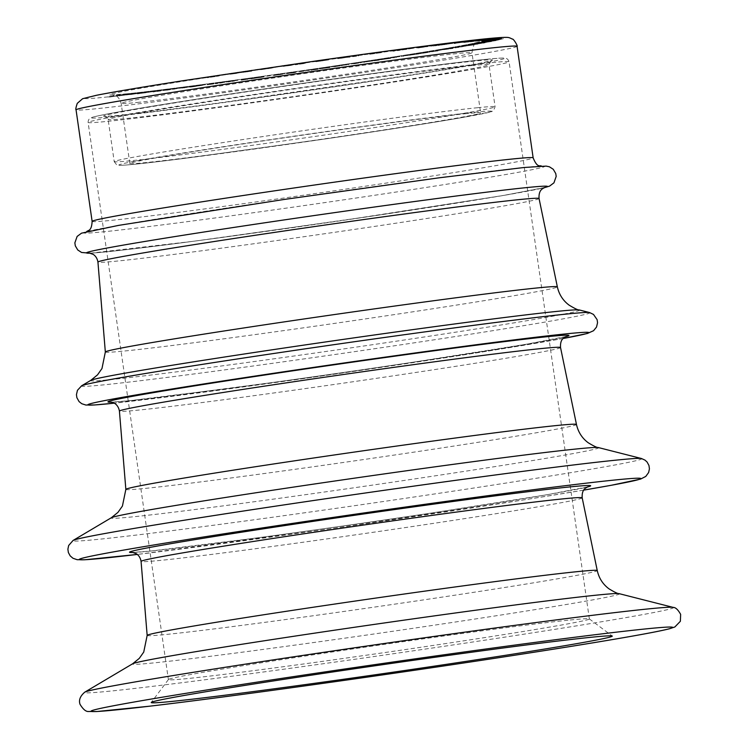 <?xml version="1.0" encoding="UTF-8"?>
<svg xmlns="http://www.w3.org/2000/svg" width="749" height="749" viewBox="0 0 749 749"><rect width="100%" height="100%" fill="white"/><g stroke="black" fill="none" stroke-linecap="round" stroke-linejoin="round"><path stroke-width="0.56" stroke-dasharray="3.75 2.81" d="M246.178 71.211L251.645 70.659L242.067 71.82L242.133 72.325L248.134 71.445L239.586 72.737L251.711 71.164L243.322 72.335L246.739 71.764L241.758 72.41L242.067 71.82L246.178 71.211L246.252 71.707M246.215 71.295L246.29 71.792M246.664 71.258L246.739 71.764M243.322 72.335L243.584 71.735L243.322 72.335M244.736 71.661L244.801 72.157M250.915 70.724L250.99 71.23M251.065 70.706L251.14 71.202M251.645 70.659L251.711 71.164M243.331 71.735L243.406 72.241M243.294 71.745L243.359 72.241M240.223 72.578L239.521 72.232L240.223 72.578M247.488 70.986L247.563 71.483M248.069 70.94L248.134 71.445M247.938 70.968L248.013 71.464M295.293 64.292L305.264 62.56L295.293 64.292L295.368 64.788L305.255 63.375L295.368 64.788M295.349 64.245L295.415 64.751M303.223 63.113L303.289 63.618M299.094 63.628L299.169 64.124M297.035 63.871L296.361 64.414L297.035 63.871M305.264 62.56L305.339 63.056M305.208 62.607L305.274 63.113M305.086 62.626L305.161 63.131M303.551 62.832L303.626 63.328M298.533 64.105L298.467 63.599L298.542 64.105M305.246 62.813L305.32 63.319M305.18 62.869L305.255 63.375M345.28 57.018L342.078 57.42L347.339 56.681L342.153 57.916L345.355 57.523M347.424 56.662L347.414 57.186L347.424 56.662M342.845 57.373L342.153 57.916L342.845 57.373M344.849 57.121L339.821 57.898L344.849 57.121L345.86 57.561L339.896 58.394L344.924 57.617M342.321 57.495L342.396 57.991M345.926 57.018L345.86 57.561L345.926 57.018M339.7 57.935L339.774 58.431L339.7 57.935M346.3 57.42L346.235 56.915L349.371 56.409L349.446 56.905L340.112 58.207L340.046 57.701L337.733 58.179L337.649 58.731L337.574 58.225L347.995 56.727L347.929 57.27L346.3 57.42L349.577 56.868L349.502 56.362L340.046 57.701L339.999 58.235L341.563 58.076L337.808 58.684L347.929 57.27L347.854 56.774L346.235 56.915L346.319 57.411M341.469 57.579L341.544 58.085L341.488 57.579M369.529 53.759L381.793 52.065L370.231 53.628L369.603 54.265L381.868 52.57L369.603 54.265M370.231 53.628L370.306 54.134M375.193 52.954L375.268 53.46M377.412 52.542L377.487 53.039M379.05 52.318L379.116 52.823M376.831 52.739L376.906 53.235M381.793 52.065L381.868 52.57M381.091 52.196L381.157 52.702M376.129 52.87L376.195 53.366M373.91 53.282L373.985 53.788M372.272 53.507L372.347 54.003M374.491 53.095L374.566 53.591M397.401 50.164L413.935 47.636L397.401 50.164L397.466 50.67L414.01 48.142L397.466 50.67M398.44 49.986L398.505 50.483M404.966 49.134L405.04 49.631M403.777 49.191L403.851 49.687L403.777 49.191M413.935 47.636L414.01 48.142M412.652 47.861L412.727 48.357M412.559 47.87L412.633 48.376M411.763 47.955L411.828 48.46M405.883 49.425L406.379 48.713L405.883 49.425M406.866 48.872L406.941 49.378M405.593 49.097L405.668 49.593M438.193 44.977L456.15 42.337L438.193 44.977L438.268 45.474L456.225 42.843L438.268 45.474M439.626 44.743L439.691 45.249M444.663 44.135L444.737 44.64M445.149 43.948L445.224 44.453M445.88 43.779L445.955 44.275M456.15 42.337L456.225 42.843M454.39 42.618L454.465 43.124M454.315 42.627L454.39 43.133M453.997 42.637L454.072 43.142M446.273 43.929L446.348 44.434M444.522 44.21L444.597 44.715M471.046 41.373L464.474 42.468L480.652 40.053L463.996 41.944L469.146 41.326L469.146 41.841M469.08 41.335L480.577 39.557L470.981 40.877M474.154 40.493L474.229 40.998M477.956 39.912L478.031 40.409M474.875 40.24L474.95 40.736M476.551 39.978L476.626 40.483M480.577 39.557L480.652 40.053M473.228 40.689L473.293 41.186M470.26 41.017L470.335 41.513M465.841 41.691L466.103 42.216L465.841 41.691M467.526 41.541L467.591 42.038M469.146 41.326L469.22 41.832M467.123 41.644L467.198 42.141M464.071 42.44L464.399 41.972L464.071 42.44M480.942 40.015L489.93 38.817L480.942 40.015L481.017 40.521L482.628 40.39L477.441 41.167L489.996 39.313L481.017 40.521M482.59 39.772L482.665 40.268M484.21 39.641L484.275 40.137M489.397 38.854L489.462 39.36M489.93 38.817L489.996 39.313M484.743 39.594L484.809 40.1M486.354 39.463L486.429 39.969M484.706 39.716L484.781 40.212M483.086 39.847L483.161 40.343M477.899 40.624L477.974 41.12M477.366 40.661L477.441 41.167M482.553 39.884L482.628 40.39M489.902 39.322L495.023 38.461L489.902 39.322L489.977 39.828L495.098 38.957L489.977 39.828M495.023 38.461L495.098 38.957M488.872 39.369L488.947 39.875M486.419 39.65L497.495 38.096L481.841 40.923L497.57 38.592L486.494 40.156M488.114 39.407L488.189 39.903M488.479 39.388L488.554 39.884M497.121 38.105L497.186 38.611M497.495 38.096L497.57 38.592M490.754 39.229L490.82 39.734M488.535 39.566L488.601 40.062M487.178 39.622L487.253 40.118M481.766 40.418L481.841 40.923M481.373 40.437L481.448 40.942M486.784 39.641L486.859 40.137M501.456 37.946L481.747 40.942L501.596 37.965L481.953 41.457L501.521 38.452M501.596 37.965L501.661 38.471M481.888 40.961L481.953 41.457M481.747 40.942L481.822 41.438M480.381 42.234L498.16 39.547L482.478 41.738L480.381 42.234L480.455 42.73L498.235 40.043L480.455 42.73M482.478 41.738L482.553 42.234M484.331 41.476L484.406 41.981M482.684 41.869L482.749 42.365M488.498 41.055L488.573 41.551M490.043 40.689L490.118 41.186M491.896 40.427L491.971 40.933M490.352 40.792L490.426 41.298M494.649 40.193L494.724 40.689M496.306 39.8L496.381 40.306M498.16 39.547L498.235 40.043M496.063 40.034L496.128 40.54M474.81 43.545L488.46 41.626L470.653 44.753L485.249 42.759L480.306 43.386L481.317 42.627L471.299 44.069L472.75 43.957L472.816 44.463L472.6 43.938L474.81 43.545L474.885 44.041M480.231 42.88L480.306 43.386M484.2 42.347L484.266 42.843M486.71 41.86L486.784 42.356M488.46 41.626L488.526 42.122M485.174 42.253L485.249 42.759M477.506 43.302L477.581 43.798M472.685 43.966L472.759 44.472M470.578 44.257L471.374 44.566L470.653 44.753M465.054 45.773L477.937 44.116L462.629 45.773L478.836 43.423L478.901 43.929M478.836 43.423L466.796 44.987L466.861 45.492M466.796 44.987L464.979 45.277M469.033 44.687L469.108 45.193M468.958 44.706L469.033 45.202M467.02 44.996L467.095 45.502M464.68 45.97L464.857 45.361L464.68 45.97M473.04 43.835L473.19 44.837M477.066 44.172L476.252 43.835L477.066 44.172L476.991 43.667M476.673 43.676L476.738 44.172M476.748 43.657L476.823 44.163M479.014 43.358L479.088 43.854M463.285 46.073L462.629 45.773L463.285 46.073M461.721 46.466L440.73 49.368L461.721 46.466L461.787 46.962L440.805 49.874L461.787 46.962M460.598 46.653L460.663 47.159M440.73 49.368L440.805 49.874M441.844 49.181L441.91 49.687M439.541 49.855L435.356 50.548L440.955 49.677L435.431 51.044L439.616 50.361M440.955 49.677L441.03 50.183M436.77 50.37L436.845 50.866M435.356 50.548L435.431 51.044M423.653 52.524L426.93 52.084L422.548 52.73L422.623 53.226L427.005 52.58L422.942 53.235L422.548 52.73L423.653 52.524L423.719 53.029M426.93 52.084L426.518 52.72L426.93 52.084M421.172 52.898L417.567 53.385L422.024 52.664L421.247 53.394L417.642 53.881L421.247 53.394M422.342 52.683L422.099 53.16L422.342 52.683M417.567 53.385L417.642 53.881L417.567 53.385M423.925 52.87L414.712 54.274L414.646 53.769L420.573 53.001L421.125 53.516L428.643 52.318L424.299 52.917L423.85 52.374L414.674 53.759L414.74 54.256L421.125 53.516L421.06 53.02L428.568 51.821L423.85 52.374L423.925 52.87M424.271 52.411L424.346 52.907M429.561 52.233L428.568 51.821L429.561 52.233M420.573 53.001L421.06 53.02L420.573 53.001M420.535 53.01L420.601 53.516M409.628 54.724L413.785 54.068L407.493 55.445L413.86 54.574L409.703 55.22M413.785 54.068L413.092 54.621L413.785 54.068M407.409 54.949L407.475 55.454L407.409 54.949M418.86 53.413L405.462 55.22L405.49 55.744L405.424 55.239L418.86 53.413L418.934 53.919L405.527 55.726L418.934 53.919M410.536 54.611L410.611 55.117M418.934 53.404L419.009 53.9M420.152 53.263L420.226 53.759M374.481 60.014L390.529 57.898L374.481 60.014L374.556 60.51L390.603 58.394L374.556 60.51M383.497 58.628L383.572 59.124M384.331 58.534L384.406 59.04M377.234 59.63L377.299 60.126M379.837 59.358L379.912 59.854M386.465 58.338L386.531 58.843M387.299 58.253L387.364 58.759M380.67 59.274L380.745 59.77M382.599 59.068L382.664 59.574M389.695 57.982L389.77 58.478M390.529 57.898L390.603 58.394M381.513 59.283L381.587 59.78M362.076 61.895L349.156 63.843L366.551 61.39L353.107 64.011L362.142 62.401M363.995 61.605L364.061 62.111M366.767 61.942L366.551 61.39L366.767 61.942M360.484 62.354L360.559 62.85M354.53 63.253L354.605 63.759M354.951 63.225L355.026 63.721M353.032 63.506L353.107 64.011M349.156 63.843L349.231 64.348M351.075 63.553L351.15 64.058M353.977 63.309L354.043 63.805M358.387 62.654L357.928 63.178L357.863 62.682L358.481 63.141M355.616 62.869L355.691 63.375M357.535 62.579L357.601 63.085M360.381 62.336L360.456 62.841M364.847 61.68L364.389 62.204L364.847 61.68M315.891 69.451L307.287 70.546L318.063 69.273L310.816 70.209L315.891 69.451L317.127 68.683L315.376 68.861L307.212 70.041L307.642 70.537M317.23 69.198L317.127 68.683L317.23 69.198M307.567 70.031L315.825 68.955M310.751 69.713L310.816 70.209M311.125 69.741L311.2 70.237M317.829 68.758L317.904 69.264M317.997 68.777L318.063 69.273M309.234 70.05L309.3 70.556M308.504 69.994L308.579 70.5M314.252 69.151L315.02 69.507L314.252 69.151M313.906 69.105L313.981 69.61M309.215 69.779L309.29 70.275M307.418 70.06L307.483 70.556M307.212 70.041L307.287 70.546M251.308 77.99L241.337 79.703L251.308 77.99L251.374 78.495L241.412 80.199L251.374 78.495M250.906 78.083L250.971 78.579M248.921 78.355L248.996 78.86M245.784 79.048L245.859 79.553M247.769 78.776L247.835 79.272M247.367 78.86L247.432 79.366M241.337 79.703L241.412 80.199M241.74 79.609L241.815 80.115M243.725 79.338L243.79 79.834M246.861 78.645L246.927 79.141M244.876 78.917L244.951 79.422M245.279 78.832L245.354 79.328M222.313 82.278L219.513 82.708L222.313 82.278L222.387 82.783L219.588 83.205L222.387 82.783M221.535 82.427L221.601 82.933M219.513 82.708L219.588 83.205M220.3 82.559L220.375 83.055M228.791 81.098L215.553 83.158L228.791 81.098L228.866 81.604L215.628 83.663L228.866 81.604M224.326 81.959L224.4 82.465M222.444 82.221L222.519 82.718M225.786 81.575L225.852 82.081M217.435 82.905L217.51 83.401M215.553 83.158L215.628 83.663M220.758 82.212L220.833 82.708M226.423 81.454L226.488 81.95M226.91 81.36L226.984 81.856M183.992 87.09L165.126 89.917L183.992 87.09L184.057 87.586L165.201 90.423L184.057 87.586M174.245 88.738L174.32 89.243M172.663 88.944L172.738 89.449M180.378 87.633L180.453 88.139M167.533 89.608L167.607 90.105M165.126 89.917L165.201 90.423M174.873 88.27L174.948 88.766M176.455 88.064L176.521 88.56M168.048 89.487L168.122 89.992M182.091 87.333L182.157 87.839M155.764 91.06L167.804 89.243L155.764 91.06L155.839 91.556L168.019 89.74L167.804 89.243L167.879 89.74L166.119 90.095L155.839 91.556M160.773 90.404L160.848 90.901M164.003 89.693L164.078 90.189M160.866 90.938L153.021 91.968L169.77 88.944L170.051 89.449L169.77 88.944L160.792 90.442M152.946 91.462L153.021 91.968M163.647 89.693L163.722 90.189M143.799 92.305L138.481 92.998L143.799 92.305L143.874 92.801L138.546 93.503L143.874 92.801M142.282 92.548L142.347 93.045M138.481 92.998L138.546 93.503M139.997 92.754L140.072 93.26M131.936 93.859L131.384 94.411L132.011 94.355L140.119 93.119L140.044 92.614L131.936 93.859L139.426 92.67L139.501 93.176L132.011 94.355M130.598 94.58L140.915 92.951L130.598 94.58L129.474 94.168L140.84 92.445L132.545 93.634L130.523 94.084L130.598 94.58M141.973 92.857L140.84 92.445L141.973 92.857M126.815 94.037L108.315 96.677L126.815 94.037L126.881 94.543L109.335 97.08L126.881 94.543M125.111 94.299L125.186 94.805M121.937 94.636L122.012 95.132M109.26 96.584L109.335 97.08M108.315 96.677L108.39 97.183M122.696 94.468L122.77 94.973M120.57 95.151L120.636 95.647L129.09 94.374L129.025 93.868L120.57 95.151L128.575 93.906L128.65 94.402L120.636 95.647M119.128 95.881L130.157 94.168L119.128 95.881L118.305 95.441L130.092 93.672L119.054 95.385L119.128 95.881M130.925 94.112L130.092 93.672L130.925 94.112M128.762 94.196L134.698 93.166L123.482 94.88L128.762 94.196L128.107 94.786L134.773 93.672L128.828 94.702M126.984 94.477L127.058 94.973M126.16 95.02L126.487 94.533L126.16 95.02M124.577 94.749L124.652 95.254M123.482 94.88L123.557 95.376M133.603 93.288L133.678 93.794M134.698 93.166L134.773 93.672M127.517 94.29L128.107 94.786L127.517 94.29M128.706 94.205L128.772 94.711M157.552 90.451L137.292 93.391L157.552 90.451L157.618 90.947L137.357 93.897L157.618 90.947M148.143 91.837L148.218 92.333M145.606 92.38L145.68 92.876M144.07 92.567L144.145 93.063M146.139 92.127L146.214 92.633M138.921 93.194L138.986 93.7M137.292 93.391L137.357 93.897M146.551 92.024L146.626 92.53M149.126 91.481L149.191 91.977M150.661 91.294L150.727 91.79M148.555 91.734L148.63 92.239M155.914 90.648L155.989 91.153M183.093 87.38L187.596 86.79L183.093 87.38L183.159 87.876L187.662 87.287L183.159 87.876M184.151 87.39L184.217 87.886M187.596 86.79L187.662 87.287M191.866 86.191L181.389 87.614L191.866 86.191L191.941 86.687L181.455 88.11L191.941 86.687M190.911 86.35L190.986 86.856M189.319 86.566L189.394 87.062M184.479 87.399L184.554 87.905M182.831 87.614L182.906 88.12M181.389 87.614L181.455 88.11M182.634 87.399L182.7 87.895M188.542 86.622L188.617 87.127M191.575 86.098L191.65 86.594M193.298 85.873L193.373 86.369M190.274 86.397L190.34 86.893M199.159 85.274L192.109 86.322L199.159 85.274M199.234 85.779L192.184 86.818L199.234 85.779M192.072 86.341L192.184 86.818L192.072 86.341M201.135 84.89L201.163 85.414L201.135 84.89M192.54 86.856L201.125 85.526C203.962 85.021 203.868 84.974 200.826 85.377L192.231 86.706C189.375 87.212 189.478 87.259 192.54 86.856C189.478 87.259 189.375 87.212 192.231 86.706L192.156 86.201C189.3 86.715 189.403 86.762 192.465 86.35L201.05 85.021C203.897 84.515 203.794 84.468 200.76 84.871L192.156 86.201C189.3 86.715 189.403 86.762 192.465 86.35L192.54 86.856M201.125 85.526C203.962 85.021 203.868 84.974 200.826 85.377L200.76 84.871C203.794 84.468 203.897 84.515 201.05 85.021L201.125 85.526M212.07 83.729L212.922 84.085L210.141 84.412L214.055 83.841L207.286 84.787L208.522 84.618L207.763 84.787L208.288 84.15L212.922 84.085M212.847 83.588L207.211 84.281L212.145 84.234M208.456 84.122L208.522 84.618M207.211 84.281L207.286 84.787M207.913 84.15L207.988 84.656M209.158 83.991L209.224 84.487M213.493 83.176L213.568 83.682M215.328 82.933L215.403 83.429M210.993 83.738L211.068 84.244M213.98 83.336L214.055 83.841M213.278 83.467L213.353 83.963M210.235 83.879L210.31 84.375M209.692 84.506L210.066 83.907L209.692 84.506M212.753 83.598L212.828 84.094M218.184 82.839L215.394 83.27L218.184 82.839L218.259 83.345L215.459 83.766L218.259 83.345M217.407 82.989L217.482 83.495M215.394 83.27L215.459 83.766M216.171 83.12L216.246 83.616M234.446 80.527L227.705 81.501L234.446 80.527L234.512 81.032L227.771 82.006L234.512 81.032M233.763 80.667L233.838 81.164M230.196 81.117L230.271 81.622M229.625 81.238L229.7 81.735M227.705 81.501L227.771 82.006M231.572 80.723L231.638 81.22M233.491 80.461L233.557 80.958M230.748 81.014L230.814 81.51M234.343 80.546L234.418 81.042M253.312 77.999L261.364 76.641L253.312 77.999L253.377 78.495L262.674 77.072L253.377 78.495M259.248 77.147L259.323 77.643M255.606 77.428L255.681 77.924M261.364 76.641L261.429 77.147M262.787 76.51L262.674 77.072L262.787 76.51M260.409 77.522L265.043 76.698L264.968 76.201L262.824 76.407L262.899 76.904L250.943 78.879L262.899 76.904M262.824 76.407L250.868 78.373L260.343 77.025M250.868 78.373L250.943 78.879M253.864 77.634L253.93 78.139M275.332 74.75L280.706 73.992L275.332 74.75L275.398 75.256L280.781 74.488L275.398 75.256M280.201 74.179L280.276 74.685M280.706 73.992L280.781 74.488M284.807 73.374L273.6 75.012L284.807 73.374L284.882 73.87L273.675 75.509L284.882 73.87M284.667 73.421L284.742 73.926M282.766 73.692L282.841 74.198M282.055 73.964L282.13 74.469M280.089 74.245L280.163 74.75M273.6 75.012L273.675 75.509M273.788 74.937L273.853 75.443M280.847 73.936L280.912 74.432M281.287 73.767L281.362 74.263M283.347 73.468L283.422 73.973M282.907 73.636L282.972 74.142M289.975 72.569L294.825 71.923L288.786 72.84L288.852 73.336L294.9 72.419L288.852 73.336L288.758 72.822L289.975 72.569L290.05 73.065M293.692 72.138L293.758 72.644M288.758 72.822L288.833 73.327M294.825 71.923L294.9 72.419L294.825 71.923M295.265 72.456L286.652 73.645L295.499 72.55L288.824 73.374L295.265 72.456L295.2 71.951L297.007 71.614L295.574 71.735L288.449 72.756L288.524 73.262M288.449 72.756L295.2 71.951M288.758 72.878L288.824 73.374M295.378 72.016L295.443 72.522M295.462 72.007L295.537 72.503M295.434 72.054L295.499 72.55M305.077 70.462L299.01 71.333L305.152 70.49L299.085 71.838L305.152 70.958M305.152 70.49L305.218 70.986M299.085 71.361L299.151 71.867M299.01 71.333L299.085 71.838M322.042 68.019L327.603 67.148L321.92 68.524L327.678 67.644L322.117 68.515M326.948 67.298L327.678 67.644L326.948 67.298M321.855 68.019L322.416 68.365L321.855 68.019M328.745 67.579L319.851 68.842L330.122 67.504L322.342 68.515L328.745 67.579L329.775 66.83L327.678 67.054L320.638 68.093L319.851 68.842L319.776 68.337L329.738 67.007L329.719 67.522M329.944 67.335L329.775 66.83L329.944 67.335M329.644 67.026L322.276 68.009L328.671 67.073M322.276 68.009L322.342 68.515M329.738 67.007L329.803 67.513M330.047 67.007L330.122 67.504M320.638 68.093L319.776 68.337L320.638 68.093M344.456 64.545L331.17 66.521L348.238 64.142L333.998 66.858L344.521 65.051M346.422 64.255L346.497 64.751M348.107 64.742L348.238 64.142L348.107 64.742M341.759 65.154L341.834 65.659M335.599 66.081L335.664 66.577M335.898 66.062L335.973 66.558M333.923 66.352L333.998 66.858M331.17 66.521L331.245 67.026M333.146 66.23L333.211 66.727M335.206 66.109L335.271 66.605M339.681 65.453L339.475 65.94L339.681 65.453M337.808 65.538L337.883 66.034M339.784 65.238L339.859 65.743M341.797 65.126L341.872 65.622M346.319 64.461L346.122 64.948L346.319 64.461M378.957 59.686L363.639 61.587L378.957 59.686L379.031 60.182L363.705 62.092L379.031 60.182M377.262 59.939L377.327 60.444M363.639 61.587L363.705 62.092M365.315 61.334L365.381 61.83M395.5 56.765L403.533 55.875L385.641 58.806L395.575 57.261M403.533 55.875L403.608 56.381M401.81 56.147L401.885 56.643M395.453 56.849L395.528 57.345M396.221 57.008L396.296 57.514M393.609 57.42L393.674 57.916M385.566 58.3L385.641 58.806M387.289 58.038L387.364 58.534M394.217 57.27L394.292 57.776M393.431 57.083L393.506 57.589M429.055 51.409L438.043 50.38L429.055 51.409L429.121 51.915L423.438 52.833L438.109 50.885L429.121 51.915M430.179 51.269L430.254 51.775M428.11 51.606L428.185 52.112M438.043 50.38L438.109 50.885M436.826 50.576L436.901 51.082M432.885 51.157L432.959 51.662M431.873 51.288L431.948 51.784M433.989 50.941L434.064 51.438M426.612 51.85L426.677 52.355M424.496 52.196L424.561 52.692M423.372 52.336L423.438 52.833M442.537 49.181L452.902 47.927L442.537 49.181L442.603 49.677L437.519 50.529L452.976 48.432L442.603 49.677M443.783 49.022L443.848 49.518M441.929 49.331L442.004 49.827M452.902 47.927L452.976 48.432M451.825 48.114L451.9 48.61M447.968 48.685L448.042 49.191M446.853 48.825L446.928 49.331M448.745 48.516L448.82 49.013M440.581 49.556L440.655 50.052M438.689 49.865L438.764 50.37M437.444 50.024L437.519 50.529M473.115 44.472L457.489 46.616L473.115 44.472L473.19 44.968L451.432 48.179L473.19 44.968M471.973 44.668L472.039 45.165M458.959 46.447L459.034 46.953M468.443 45.277L468.518 45.783M467.254 45.483L467.329 45.989M454.381 47.253L454.456 47.749M463.734 46.101L463.809 46.597M462.526 46.307L462.601 46.812M451.357 47.674L451.432 48.179M452.658 47.449L452.733 47.955M465.522 45.689L465.597 46.195M456.178 46.841L456.253 47.337M457.489 46.616L457.564 47.112M484.434 42.431L463.444 45.399L484.434 42.431L484.509 42.927L462.751 46.045L484.509 42.927M483.657 42.571L483.723 43.077M462.676 45.539L462.751 46.045M463.444 45.399L463.519 45.895M484.472 41.935L477.3 42.983L484.472 41.935M484.537 42.44L477.375 43.489L484.537 42.44M489.846 41.766L488.938 41.335L489.78 41.27M478.19 42.908L477.375 43.489L478.19 42.908M491.541 41.541L491.756 40.961L475.325 43.292L475.4 43.788L481.991 42.955L491.541 41.541L475.69 43.723L475.615 43.217L491.466 41.036L491.541 41.541M495.997 40.109L474.342 43.273L495.997 40.109L496.063 40.615L474.417 43.779L496.063 40.615M495.51 40.212L495.585 40.718M474.342 43.273L474.417 43.779M474.819 43.17L474.894 43.676M497.214 39.566L490.885 40.465L497.289 39.463L497.289 40.072L490.96 40.961L497.289 40.072M497.289 39.463L497.542 39.997L497.289 39.463M490.885 40.465L490.96 40.961M492.552 40.128L492.627 40.633M499.012 39.706L482.936 42.141L498.797 39.894L499.386 39.734L498.937 39.201L482.862 41.635L498.937 39.201L499.012 39.706M498.731 39.397L498.797 39.894M482.862 41.635L482.936 42.141M483.18 41.551L483.245 42.047M489.088 40.718L489.163 41.214M498.89 39.07L486.578 40.83L498.366 39.032L498.956 39.575L486.644 41.326L498.956 39.575M498.366 39.032L499.077 39.519L498.366 39.032M486.578 40.83L486.644 41.326M488.095 40.493L488.17 40.989M486.56 40.689L500.838 38.761L484.65 41.654L500.641 39.369L500.079 39.266L500.838 38.761L500.004 38.77L486.56 40.689L486.635 41.186M500.566 38.873L500.641 39.369M484.575 41.148L484.65 41.654M485.492 40.455L501.643 38.396L485.492 40.455L485.586 40.998L499.48 39.182L485.661 41.176L501.718 38.901L485.567 40.961M501.53 38.143L501.605 38.648M501.558 38.199L501.624 38.705M492.655 39.557L492.73 40.062M501.624 38.349L501.69 38.845M501.643 38.396L501.718 38.901M499.405 38.686L499.48 39.182M499.321 38.508L499.396 39.004M485.511 40.502L485.586 40.998M483.33 40.362L500.266 37.984L483.33 40.362L484.678 40.867L499.911 38.63L483.405 40.858M485.174 40.09L485.249 40.586M486.185 40.1L486.26 40.596M489.762 39.491L489.837 39.987M492.205 39.088L492.28 39.585M499.911 38.63L500.266 37.984L499.911 38.63M497.636 38.957L497.561 38.461L497.645 38.957M486.859 40.034L486.925 40.54M484.603 40.371L484.678 40.867M467.619 41.616L485.567 39.079L467.619 41.616L467.694 42.113L471.655 41.719L485.642 39.585L467.694 42.113M469.323 41.354L469.398 41.86M472.479 41.045L472.544 41.541M474.594 40.633L474.66 41.129M476.242 40.334L476.317 40.83M485.642 39.585L484.809 39.107L485.642 39.585M483.47 39.397L483.545 39.903M483.685 39.847L483.611 39.351M473.658 40.905L473.733 41.41M471.58 41.223L471.655 41.719M455.551 42.712L465.504 41.317L455.551 42.712L455.617 43.208L458.622 42.862L454.091 43.573L465.578 41.813L455.617 43.208M456.984 42.478L457.059 42.983M459.989 42.141L460.055 42.637M464.52 41.429L464.586 41.925M465.504 41.317L465.578 41.813M460.981 42.028L461.047 42.524M463.977 41.682L464.052 42.187M462.536 41.907L462.61 42.412M459.54 42.253L459.605 42.749M455.008 42.965L455.083 43.461M454.016 43.077L454.091 43.573M458.547 42.365L458.622 42.862M440.927 44.416L434.317 45.408L440.927 44.416L441.002 44.921L434.392 45.914L441.002 44.921M437.791 44.8L437.865 45.296M436.358 45.127L436.433 45.633M434.317 45.408L435.085 45.717L434.317 45.408M437.819 45.268L445.795 44.154L445.842 43.611L440.955 44.228L441.095 44.725L442.79 44.5L442.125 44.734L431.677 45.745L431.752 46.251L431.686 45.745L436.545 45.146L436.611 45.642M441.021 44.219L437.744 44.762M442.05 44.238L442.79 44.5L442.05 44.238M440.955 44.228L441.095 44.725M442.462 43.985L442.528 44.491L441.03 44.734M436.545 45.146L445.73 43.648L445.795 44.154L442.528 44.491M417.399 47.412L428.175 45.998L417.399 47.412L417.474 47.917L421.612 47.384L418.101 47.973L428.241 46.494L417.474 47.917M418.513 47.224L418.588 47.73M422.661 46.7L422.736 47.196M426.172 46.11L426.247 46.616M427.539 45.942L427.613 46.438M424.028 46.522L424.103 47.028M428.175 45.998L428.241 46.494M427.052 46.185L427.127 46.681M422.913 46.71L422.979 47.215M419.403 47.299L419.468 47.805M418.026 47.477L418.101 47.973M421.547 46.887L421.612 47.384M393.777 50.333L403.777 48.957L393.777 50.333L392.953 51.26L403.851 49.453L393.852 50.838M394.995 50.117L395.069 50.623M403.777 48.957L403.851 49.453M402.822 49.125L402.896 49.621M395.678 50.071L395.753 50.567M394.854 50.501L394.92 51.007M392.879 50.763L392.953 51.26M348.463 56.784L362.273 54.565L348.463 56.784L348.538 57.28L357.956 55.988L348.538 57.28M349.034 56.662L349.109 57.167M356.533 55.632L356.608 56.128M353.771 55.922L353.837 56.428M352.564 56.035L352.639 56.54L352.564 56.035M362.273 54.565L362.338 55.061M361.57 54.705L361.645 55.201M361.458 54.724L361.533 55.22M360.241 54.864L360.316 55.37M354.633 56.231L354.792 55.66L354.633 56.231M358.574 55.342L358.649 55.838M357.882 55.482L357.956 55.988M315.741 61.24L328.521 59.405L315.984 61.175L315.816 61.746L328.596 59.901L315.816 61.746M315.984 61.175L316.05 61.68M321.358 60.416L321.433 60.912M322.107 60.201L322.182 60.706M323.886 59.948L323.952 60.454M323.137 60.163L323.212 60.669M328.521 59.405L328.596 59.901M328.287 59.471L328.352 59.976M322.903 60.229L322.978 60.735M322.164 60.444L322.229 60.95M320.385 60.697L320.45 61.193M321.124 60.482L321.199 60.987M285.107 65.594L291.024 64.695L285.107 65.594L285.182 66.099L291.099 65.191L285.182 66.099M286.015 65.36L286.09 65.865M291.689 65.191L282.953 66.408L292.279 65.238L285.247 66.118L291.689 65.191L291.614 64.686L293.205 64.377L291.558 64.536L291.633 65.041M293.215 64.386L293.28 64.882L293.215 64.386M291.558 64.536L282.879 65.912L291.614 64.686M285.182 65.622L285.247 66.118M292.026 64.723L292.101 65.219M292.138 64.704L292.204 65.21M292.204 64.732L292.279 65.238M282.944 66.399L282.879 65.912L282.944 66.399M260.324 69.264L272.589 67.429L260.072 69.273L260.39 69.769L272.917 67.925L260.39 69.769M260.072 69.273L260.137 69.769M265.446 68.477L265.521 68.983M264.659 68.487L264.725 68.992M266.429 68.225L266.504 68.73M267.215 68.215L267.29 68.721M272.589 67.429L272.664 67.934M272.842 67.429L272.917 67.925M267.468 68.215L267.543 68.721M268.254 68.206L268.329 68.711M266.485 68.468L266.56 68.974M265.698 68.477L265.764 68.983M230.14 73.73L236.731 72.84L230.14 73.73M230.215 74.235L236.806 73.346L230.215 74.235M230.383 74.039L237.882 73.084L228.071 74.048L237.808 72.578L230.317 73.533M227.2 74.582L228.071 74.048L227.2 74.582M238.828 73.037L237.808 72.578L238.828 73.037M207.66 77.194L218.455 75.509L206.939 77.269L207.735 77.69L219.251 75.93L207.735 77.69M206.939 77.269L207.014 77.765M211.883 76.51L211.958 77.007M209.626 76.735L209.701 77.241M211.255 76.492L211.33 76.988M213.512 76.258L213.587 76.763M218.455 75.509L218.53 76.005M219.176 75.434L219.251 75.93M214.233 76.192L214.308 76.688M216.489 75.958L216.564 76.464M214.86 76.211L214.935 76.707M212.604 76.435L212.679 76.941M570.167 620.003A212.66 4.082 -8.2 0 1 589.313 618.88A212.66 4.082 -8.2 0 1 589.36 618.946A212.66 4.082 -8.2 0 1 424.103 646.79A212.66 4.082 -8.2 0 1 187.587 678.557A212.66 4.082 -8.2 0 1 168.394 679.615A212.66 4.082 -8.2 0 1 168.422 679.53A212.66 4.082 -8.2 0 1 335.618 651.471A212.66 4.082 -8.2 0 1 570.167 620.003M464.633 113.801A177.213 3.399 -8.2 0 1 480.633 112.921A177.213 3.399 -8.2 0 1 305.714 141.561A177.213 3.399 -8.2 0 1 129.82 163.469A177.213 3.399 -8.2 0 1 267.533 140.269A177.213 3.399 -8.2 0 1 464.633 113.801M243.828 71.548L243.893 72.054M245.522 71.398L245.597 71.895M245.784 71.389L245.859 71.895M247.31 71.295L247.385 71.792M247.657 71.277L247.722 71.782M243.453 71.876L243.528 72.372M243.191 71.604L243.266 72.11M296.286 63.908L296.361 64.414M301.192 63.122L301.257 63.628M301.295 63.141L301.37 63.646M299.31 63.44L299.385 63.946M301.482 63.281L301.547 63.787M345.345 56.915L345.411 57.411M341.984 57.654L342.05 58.16M341.619 57.739L341.684 58.244M345.72 56.83L345.785 57.327M345.682 57.149L345.757 57.645M404.638 48.938L404.713 49.434M411.07 47.992L411.135 48.488M410.152 48.151L410.227 48.657M408.168 48.432L408.242 48.928M447.818 43.451L447.883 43.948M454.259 42.534L454.334 43.039M452.93 42.749L453.005 43.255M451.179 42.983L451.254 43.489M449.119 43.292L449.194 43.798M446.76 43.751L446.835 44.257M466.777 41.485L466.852 41.981M473.565 40.558L473.64 41.055M472.123 40.783L472.198 41.289M467.788 41.373L467.863 41.878M478.339 42.993L478.414 43.498M477.534 43.152L477.609 43.657M474.229 43.582L474.304 44.088M468.172 45.024L468.247 45.52M477.862 43.62L477.937 44.116M473.452 44.322L473.527 44.828M467.123 45.212L467.198 45.717M416.744 53.394L416.819 53.891M427.473 52.093L427.548 52.599M415.798 53.666L415.873 54.162M412.456 54.293L412.53 54.789M409.001 54.799L409.066 55.295M408.505 54.752L408.57 55.248M414.834 53.834L414.909 54.34M413.897 54.106L413.972 54.611M417.483 53.638L417.558 54.143M418.813 53.479L418.888 53.975M412.905 54.349L412.98 54.855M407.531 55.042L407.606 55.538M407.456 54.874L407.531 55.37M411.238 54.312L411.313 54.808M364.632 61.764L364.707 62.27M358.181 62.738L358.247 63.244M357.067 62.869L357.133 63.375M360.091 62.364L360.166 62.86M363.527 61.895L363.593 62.401M312.202 69.498L312.277 70.003M311.696 69.535L311.771 70.041M311.518 69.432L311.593 69.938M311.312 69.423L311.387 69.929M315.376 68.861L315.451 69.367M223.427 81.866L223.502 82.371M221.348 82.165L221.414 82.671M219.981 82.409L220.056 82.914M218.455 82.596L218.53 83.102M223.642 81.791L223.717 82.296M156.972 90.91L157.047 91.406M165.211 89.543L165.286 90.039M166.053 89.599L166.119 90.095M167.72 89.384L167.795 89.889M155.661 91.116L155.736 91.621M166.4 89.337L166.475 89.843M133.762 93.485L133.837 93.99M137.601 93.045L137.666 93.541M138.818 92.895L138.893 93.4M132.545 93.634L132.61 94.131M122.939 94.702L123.014 95.207M126.197 94.346L126.272 94.851M127.236 94.234L127.311 94.73M121.9 94.823L121.975 95.32M196.219 85.779L196.285 86.275M194.057 85.957L194.122 86.453M196.931 85.461L196.996 85.966M199.871 85.03L199.946 85.536M210.104 84L210.179 84.497M211.106 83.822L211.171 84.328M232.967 80.78L233.042 81.276M233.285 80.695L233.351 81.192M254.903 77.774L254.978 78.27M257.207 77.203L257.281 77.709M254.454 77.868L254.529 78.373M257.487 77.128L257.562 77.624M291.623 72.447L291.698 72.953M291.998 72.26L292.063 72.756M292.073 72.419L292.147 72.915M293.355 72.316L293.421 72.822M293.608 72.316L293.683 72.822M288.225 73.037L288.29 73.542M286.586 73.149L286.652 73.645L286.577 73.149M292.016 72.222L292.082 72.719M295.574 71.735L295.649 72.241M325 67.597L325.075 68.093M324.186 67.579L324.261 68.075M325.74 67.522L325.815 68.028M327.716 67.316L327.79 67.822M328.277 67.27L328.352 67.775M322.519 68.065L322.594 68.571M323.905 67.579L323.98 68.084M327.678 67.054L327.753 67.56M345.823 64.592L345.888 65.097M339.175 65.584L339.25 66.081M338.23 65.687L338.305 66.184M341.6 65.135L341.675 65.631M344.868 64.695L344.943 65.2M487.421 41.644L487.496 42.141M482.609 42.319L482.684 42.815M479.65 42.609L479.725 43.114M485.155 41.804L485.23 42.3M481.925 42.459L481.991 42.955M491.101 40.399L491.175 40.905M495.042 39.763L495.108 40.259M495.426 39.66L495.501 40.165M489.35 40.643L489.425 41.139M491.7 40.212L491.775 40.718M486.7 40.774L486.775 41.279M493.366 39.697L493.441 40.193M493.507 39.631L493.582 40.128M484.856 41.045L484.921 41.541M495.286 38.62L495.361 39.117M497.551 38.349L497.617 38.845M495.454 38.639L495.52 39.135M490.183 39.472L490.258 39.978M478.854 39.912L478.929 40.418M483.161 39.36L483.236 39.866M481.785 39.528L481.86 40.034M479.622 39.847L479.697 40.343M475.652 40.521L475.718 41.017M439.607 44.556L439.682 45.062M440.225 44.537L440.29 45.034M433.577 45.389L433.643 45.895M440.571 44.388L440.646 44.884M443.867 43.807L443.942 44.303M442.06 44.294L442.135 44.79M433.053 45.614L433.128 46.12M358.649 55.042L358.724 55.538M358.237 55.136L358.303 55.632M356.168 55.435L356.234 55.932M356.065 55.604L356.14 56.109M287.991 65.06L288.065 65.556M291.024 64.695L291.099 65.191L291.024 64.695M290.032 64.891L290.106 65.388M288.009 65.191L288.084 65.697M288.552 65.154L288.627 65.65M290.041 65.013L290.116 65.519M290.397 65.004L290.472 65.5M284.892 65.753L284.966 66.249M284.414 65.575L284.48 66.071M287.916 65.032L287.991 65.538M233.669 73.102L233.744 73.599M235.738 72.887L235.804 73.393M234.989 73.14L235.064 73.636M232.218 73.524L232.284 74.02M235.551 73.093L235.617 73.589M486.41 38.77A212.66 4.082 171.8 0 0 123.426 90.395A212.66 4.082 171.8 0 0 275.529 74.975A212.66 4.082 171.8 0 0 486.41 38.77M126.6 93.84A187.344 3.595 -8.2 0 1 312.38 61.942A187.344 3.595 -8.2 0 1 446.376 48.357A187.344 3.595 -8.2 0 1 126.6 93.84M489.874 62.822A212.66 4.082 171.8 0 0 253.359 94.589A212.66 4.082 171.8 0 0 88.101 122.433A212.66 4.082 171.8 0 0 299.169 96.144A212.66 4.082 171.8 0 0 509.067 61.764A212.66 4.082 171.8 0 0 489.874 62.822M105.337 351.993A228.342 4.382 171.8 0 0 331.966 323.765A228.342 4.382 171.8 0 0 557.35 286.858M579.305 309.955A247.039 4.747 -8.2 0 1 335.758 350.064A247.039 4.747 -8.2 0 1 90.798 380.352M539.055 198.513A222.837 4.279 -8.2 0 1 319.111 234.54A222.837 4.279 -8.2 0 1 97.941 262.084M589.622 312.576A256.888 4.934 -8.2 0 1 337.013 354.193A256.888 4.934 -8.2 0 1 81.585 385.81M125.851 489.406A227.63 4.372 171.8 0 0 351.787 461.262A227.63 4.372 171.8 0 0 576.468 424.468M598.414 447.565A246.327 4.728 -8.2 0 1 355.569 487.562A246.327 4.728 -8.2 0 1 111.32 517.756M560.533 347.527A222.837 4.279 -8.2 0 1 340.58 383.554A222.837 4.279 -8.2 0 1 119.419 411.098M641.462 458.519A287.419 5.515 -8.2 0 1 358.116 505.182A287.419 5.515 -8.2 0 1 73.112 540.422M147.16 635.424A227.368 4.363 171.8 0 0 372.833 607.317A227.368 4.363 171.8 0 0 597.253 570.569M619.198 593.667A246.065 4.728 -8.2 0 1 376.616 633.617A246.065 4.728 -8.2 0 1 132.629 663.783M582.188 497.851A222.837 4.279 -8.2 0 1 362.244 533.868A222.837 4.279 -8.2 0 1 141.074 561.413M673.136 607.383A297.55 5.711 -8.2 0 1 380.108 655.647A297.55 5.711 -8.2 0 1 84.731 692.188M92.127 221.376A222.781 4.279 171.8 0 0 313.241 193.841A222.781 4.279 171.8 0 0 533.148 157.833M523.588 167.561A232.911 4.475 -8.2 0 1 292.616 207.22A232.911 4.475 -8.2 0 1 126.029 224.101A232.911 4.475 -8.2 0 1 523.588 167.561M517.072 46.298A222.781 4.279 -8.2 0 1 297.175 82.306A222.781 4.279 -8.2 0 1 76.052 109.841M90.086 253.153A232.93 4.475 171.8 0 0 317.604 224.091A232.93 4.475 171.8 0 0 544.064 187.737M133.238 552.49A232.939 4.475 171.8 0 0 360.737 523.429A232.939 4.475 171.8 0 0 587.197 487.075M583.761 490.108A283.543 5.44 -8.2 0 1 137.385 554.429L330.562 528.728L526.322 499.489L583.761 490.108M111.573 402.166A232.939 4.475 171.8 0 0 339.082 373.114A232.939 4.475 171.8 0 0 565.532 336.75M563.201 338.473A253.012 4.859 -8.2 0 1 339.138 373.489A253.012 4.859 -8.2 0 1 114.297 403.159L312.08 377.365L486.775 351.272L563.182 338.482M137.151 102.463A177.213 3.399 171.8 0 0 334.251 75.995A177.213 3.399 171.8 0 0 471.964 52.795A177.213 3.399 171.8 0 0 455.972 53.675A177.213 3.399 171.8 0 0 258.873 80.143A177.213 3.399 171.8 0 0 121.16 103.343A177.213 3.399 171.8 0 0 137.151 102.463M477.722 107.697A192.409 3.698 171.8 0 0 263.732 136.44A192.409 3.698 171.8 0 0 114.213 161.634A192.409 3.698 171.8 0 0 305.18 137.844A192.409 3.698 171.8 0 0 495.089 106.742A192.409 3.698 171.8 0 0 477.722 107.697M474.66 112.266A188.355 3.614 -8.2 0 1 287.869 144.332A188.355 3.614 -8.2 0 1 153.152 157.992A188.355 3.614 -8.2 0 1 474.66 112.266M471.655 65.612A192.409 3.698 -8.2 0 1 489.022 64.657A192.409 3.698 -8.2 0 1 299.113 95.75A192.409 3.698 -8.2 0 1 108.146 119.54A192.409 3.698 -8.2 0 1 257.665 94.346A192.409 3.698 -8.2 0 1 471.655 65.612M474.726 61.044A196.453 3.773 171.8 0 0 139.389 108.736A196.453 3.773 171.8 0 0 279.901 94.496A196.453 3.773 171.8 0 0 474.726 61.044M485.652 59.368A208.606 4.007 -8.2 0 1 278.787 94.889A208.606 4.007 -8.2 0 1 129.577 110.009A208.606 4.007 -8.2 0 1 485.652 59.368M241.674 72.41L241.599 71.913M243.172 72.335L243.097 71.829M241.056 72.644L240.991 72.147M239.437 72.737L239.371 72.232M341.928 57.467L342.003 57.963M403.571 49.677L403.505 49.172M405.584 49.397L405.518 48.9M465.719 42.244L465.644 41.738M463.8 42.515L463.725 42.01M481.57 43.124L481.495 42.627M479.557 43.423L479.482 42.918M472.666 44.453L472.591 43.948M464.361 45.979L464.286 45.483M462.348 46.279L462.273 45.783M422.296 52.786L422.37 53.291M427.539 52.027L427.613 52.524M416.697 53.469L416.772 53.965M422.736 52.589L422.811 53.095M424.917 52.776L424.852 52.28M420.245 53.6L420.18 53.104M413.879 54.04L413.954 54.546M367.029 61.867L366.954 61.371M364.941 62.167L364.875 61.671M315.048 69.507L314.973 69.011M126.001 95.076L125.926 94.571M127.47 94.833L127.405 94.327M190.162 87.118L190.087 86.622M203.185 85.114L203.11 84.609M321.705 68.009L321.77 68.515M327.678 67.157L327.753 67.653M319.664 68.824L319.598 68.318M348.538 64.648L348.463 64.142M339.812 65.931L339.737 65.435M346.459 64.948L346.384 64.442M489.94 41.232L490.005 41.729M477.141 43.03L477.216 43.526M497.589 39.454L497.664 39.95M499.536 39.678L499.461 39.173M499.059 38.995L499.124 39.491M500.987 39.22L500.912 38.714M500.407 38.499L500.332 37.993M498.553 38.761L498.488 38.255M485.642 39.575L485.577 39.079M433.531 45.483L433.605 45.989M444.045 44.378L443.97 43.882M352.498 56.531L352.423 56.025M168.422 679.53L151.261 702.45M589.313 618.88L612.242 636.023M589.36 618.946L509.067 61.764C508.552 60.22 507.719 59.134 506.567 58.525L505.678 58.235C504.892 58.253 507.41 57.28 485.82 59.349C456.684 62.279 392.139 70.659 321.583 80.677C255.915 90.011 199.281 98.559 151.701 106.311C118.904 111.676 99.186 115.318 92.539 117.228L90.311 118.108C88.897 118.922 88.157 120.355 88.101 122.433L168.394 679.615M87.212 231.45L112.228 226.526C140.456 221.479 181.614 214.86 235.72 206.668C305.405 196.172 371.935 186.726 435.281 178.328L523.167 167.617L540.703 166.1M544.598 187.493L505.5 195.105L378.03 215.225L218.362 237.957C154.285 246.552 112.93 251.533 94.308 252.881L89.515 253.078M587.731 486.831L547.894 494.565L433.783 512.672C371.869 521.978 311.846 530.526 253.724 538.334L151.055 551.011L132.648 552.406M566.075 336.507L526.238 344.25L412.119 362.347C350.204 371.654 290.191 380.211 232.068 388.01L129.399 400.696L110.983 402.091M129.82 163.469L121.16 103.343C117.893 93.653 113.595 95.732 112.575 94.898L127.021 93.784C166.39 89.899 282.804 73.954 369.416 60.669C421.696 52.664 456.132 46.934 472.722 43.489L477.815 42.262C477.31 44.519 474.136 39.004 471.964 52.795L480.633 112.921M114.213 161.634L116.694 164.855L119.971 165.342C127.199 165.239 148.021 163.001 182.428 158.638L327.547 138.612C384.939 130.186 429.814 123.164 462.18 117.565L491.616 111.61L493.479 110.655L495.089 106.742L489.022 64.657L490.979 60.697L482.815 62.644C465.784 66.081 433.68 71.445 386.521 78.729L222.828 102.435C167.617 109.906 130.729 114.419 112.181 115.973L105.15 116.292C105.806 115.814 106.807 116.891 108.146 119.54L114.213 161.634M90.292 253.19L193.186 241.309L341.404 220.646L501.034 195.882L543.886 187.83"/><path stroke-width="1.12" d="M172.251 701.382A232.911 4.475 171.8 0 0 433.456 666.273A232.911 4.475 171.8 0 0 612.242 636.023A232.911 4.475 171.8 0 0 381.129 664.897A232.911 4.475 171.8 0 0 151.261 702.45A232.911 4.475 171.8 0 0 172.251 701.382M645.928 628.888A293.674 5.636 171.8 0 0 144.66 700.184A293.674 5.636 171.8 0 0 354.708 678.894A293.674 5.636 171.8 0 0 645.928 628.888M89.524 253.078L93.297 254.426C95.797 256.139 97.342 258.686 97.941 262.084A222.837 4.279 -8.2 0 1 271.232 232.892A222.837 4.279 -8.2 0 1 518.945 199.627A222.837 4.279 -8.2 0 1 539.055 198.513L557.35 286.858A228.342 4.382 171.8 0 0 536.743 287.991A228.342 4.382 171.8 0 0 282.907 322.079A228.342 4.382 171.8 0 0 105.337 351.993L101.986 368.499L97.557 374.828L90.798 380.352A247.039 4.747 -8.2 0 1 288.093 347.433A247.039 4.747 -8.2 0 1 557.303 311.359A247.039 4.747 -8.2 0 1 579.305 309.955L589.622 312.576L593.48 314.421L597.122 319.664L597.552 322.716L596.522 327.06L593.554 330.721L587.356 333.474L563.182 338.482M81.585 385.81A256.888 4.934 -8.2 0 1 81.641 385.782A256.888 4.934 -8.2 0 1 286.801 351.553A256.888 4.934 -8.2 0 1 566.74 314.037A256.888 4.934 -8.2 0 1 589.622 312.576M110.983 402.091L114.794 403.449C117.256 405.143 118.791 407.69 119.419 411.098A222.837 4.279 -8.2 0 1 292.709 381.906A222.837 4.279 -8.2 0 1 540.422 348.641A222.837 4.279 -8.2 0 1 560.533 347.527L576.468 424.468A227.63 4.372 171.8 0 0 555.917 425.601A227.63 4.372 171.8 0 0 302.877 459.586A227.63 4.372 171.8 0 0 125.851 489.406L122.424 506.062L117.968 512.363L111.32 517.756A246.327 4.728 -8.2 0 1 308.045 484.94A246.327 4.728 -8.2 0 1 576.477 448.969A246.327 4.728 -8.2 0 1 598.414 447.565L641.462 458.519L645.001 460.12L647.089 462.039L648.962 465.494L649.43 468.818L648.634 472.516L645.769 476.43L640.62 479.07L611.175 485.305L583.761 490.108A283.543 5.44 -8.2 0 0 615.154 479.969A283.543 5.44 -8.2 0 0 215.272 535.151A283.543 5.44 -8.2 0 0 137.385 554.429L84.721 559.775L77.147 559.7L72.962 558.258L70.163 555.852L68.365 552.519L67.887 549.195L68.665 545.487L73.112 540.422A287.419 5.515 -8.2 0 1 302.652 502.13A287.419 5.515 -8.2 0 1 615.865 460.158A287.419 5.515 -8.2 0 1 641.462 458.519M132.648 552.406L136.458 553.773C138.911 555.458 140.456 558.005 141.074 561.413A222.837 4.279 -8.2 0 1 314.365 532.221A222.837 4.279 -8.2 0 1 562.078 498.956A222.837 4.279 -8.2 0 1 582.188 497.851L597.253 570.569A227.368 4.363 171.8 0 0 576.73 571.702A227.368 4.363 171.8 0 0 323.98 605.641A227.368 4.363 171.8 0 0 147.16 635.424L143.733 652.089L139.277 658.38L132.629 663.783A246.065 4.728 -8.2 0 1 329.139 630.995A246.065 4.728 -8.2 0 1 597.29 595.062A246.065 4.728 -8.2 0 1 619.198 593.667L673.136 607.383C675.542 607.345 678.042 609.667 680.644 614.367L680.373 621.267L674.849 626.979L669.569 628.739C651.864 633.167 600.38 641.987 515.106 655.178C394.236 673.866 230.861 696.682 149.866 706.167L96.574 711.55L88.803 711.475C86.098 711.878 83.167 709.481 80.012 704.285C78.608 700.109 80.199 696.074 84.759 692.17A297.55 5.711 -8.2 0 1 322.388 652.529A297.55 5.711 -8.2 0 1 646.64 609.077A297.55 5.711 -8.2 0 1 673.136 607.383M84.731 692.188A297.55 5.711 -8.2 0 1 84.759 692.17L132.629 663.783M541.508 166.222C540.516 164.621 537.651 169.124 533.148 157.833A222.781 4.279 171.8 0 0 513.037 158.938A222.781 4.279 171.8 0 0 265.249 192.212A222.781 4.279 171.8 0 0 92.127 221.376C91.565 231.769 88.008 229.896 86.481 231.797M92.127 221.376L76.052 109.841A222.781 4.279 -8.2 0 1 249.183 80.677A222.781 4.279 -8.2 0 1 496.961 47.402A222.781 4.279 -8.2 0 1 517.072 46.298L533.148 157.833M544.064 187.737A232.93 4.475 171.8 0 0 526.491 187.606A232.93 4.475 171.8 0 0 247.844 225.318A232.93 4.475 171.8 0 0 90.086 253.153M587.197 487.075A232.939 4.475 171.8 0 0 569.643 486.934A232.939 4.475 171.8 0 0 290.912 524.656A232.939 4.475 171.8 0 0 133.238 552.49M565.532 336.75A232.939 4.475 171.8 0 0 547.978 336.619A232.939 4.475 171.8 0 0 269.247 374.341A232.939 4.475 171.8 0 0 111.573 402.166M90.798 380.352L81.641 385.782L77.456 390.304L76.445 394.667L76.885 397.71L79.085 401.604L81.763 403.72L85.835 405.031L94.458 404.975L114.316 403.168A253.012 4.859 -8.2 0 1 230.346 379.827A253.012 4.859 -8.2 0 1 566.029 333.857A253.012 4.859 -8.2 0 1 563.201 338.473M557.35 286.858C559.072 294.469 562.958 300.536 569.025 305.077C574.764 308.569 578.191 310.198 579.305 309.955M97.941 262.084L105.337 351.993M576.468 424.468C578.2 432.145 582.132 438.249 588.274 442.79C594.032 446.245 597.412 447.836 598.414 447.565M119.419 411.098L125.851 489.406M111.32 517.756L73.112 540.422M597.253 570.569C598.985 578.237 602.917 584.342 609.059 588.883C614.817 592.337 618.197 593.929 619.198 593.667M141.074 561.413L147.16 635.424M539.055 198.513C538.494 189.029 543.568 188.514 544.598 187.493M582.188 497.851C581.627 488.348 586.72 487.842 587.731 486.831M560.533 347.527C559.971 338.033 565.055 337.527 566.075 336.507M76.052 109.841C75.518 109.485 75.93 107.313 77.287 103.334L82.624 98.709L96.424 95.292C113.211 91.987 141.711 87.174 181.932 80.873L319.168 60.482C391.156 50.267 456.956 41.719 486.831 38.714C509.835 36.486 508.271 37.6 510.041 37.984L512.382 39.088C513.477 38.48 518.111 46.447 517.072 46.298M543.886 187.83L549.579 186.108L553.942 182.84L556.179 176.418L555.767 173.571L553.277 169.302L549.448 166.812L546.199 166.1L524.01 167.504L439.551 177.756L284.161 199.459L118.595 225.383L81.519 233.173L77.128 236.431L74.863 242.845L75.312 245.85L77.746 249.96L81.566 252.469L90.292 253.19"/></g></svg>
